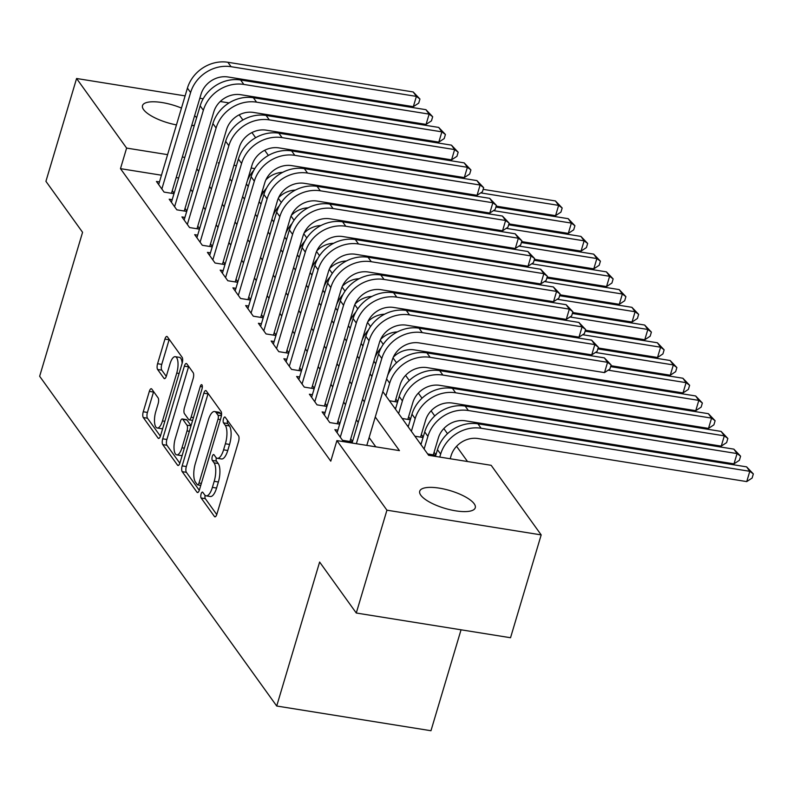 <?xml version="1.0" encoding="UTF-8"?>
<svg xmlns="http://www.w3.org/2000/svg" width="793" height="793" viewBox="0 0 793 793"><rect width="100%" height="100%" fill="white"/><g stroke="black" fill="none" stroke-linecap="round" stroke-linejoin="round"><path stroke-width="1.19" d="M201.105 493.94A3.113 1.13 -80.9 0 0 201.135 497.984L214.427 516.471A4.441 1.606 -80.9 0 0 214.923 516.828A4.441 1.606 -80.9 0 0 216.886 514.171L238.544 441.503A4.441 1.606 -80.9 0 0 238.495 435.724L225.212 417.237A3.113 1.13 -80.9 0 0 224.855 416.989A3.113 1.13 -80.9 0 0 223.487 418.843A3.113 1.13 -80.9 0 0 223.527 422.887L225.242 425.276A14.224 5.145 -80.9 0 1 225.39 443.763L223.586 449.819A14.224 5.145 -80.9 0 1 217.332 458.304A14.224 5.145 -80.9 0 1 215.736 457.174L214.011 454.786A3.113 1.13 -80.9 0 0 213.664 454.538A3.113 1.13 -80.9 0 0 212.296 456.391A3.113 1.13 -80.9 0 0 212.326 460.436L214.051 462.825A14.224 5.145 -80.9 0 1 214.199 481.311L212.395 487.368A14.224 5.145 -80.9 0 1 206.14 495.853A14.224 5.145 -80.9 0 1 204.544 494.723L202.82 492.334A3.113 1.13 -80.9 0 0 202.473 492.086A3.113 1.13 -80.9 0 0 201.105 493.94M205.09 495.338A3.113 1.13 -80.9 0 0 205.308 498.648L216.757 514.578M227.452 420.359A3.113 1.13 -80.9 0 0 227.69 423.551L229.415 425.95L225.242 425.276M216.281 457.789A3.113 1.13 -80.9 0 0 216.499 461.1L218.214 463.499L214.051 462.825M194.424 125.116A28.984 9.238 -163.4 0 1 191.628 125.75M176.452 124.897A28.984 9.238 -163.4 0 1 143.592 109.622A28.984 9.238 -163.4 0 1 142.502 105.618A28.984 9.238 -163.4 0 1 181.468 108.076M474.174 503.763A28.984 9.238 -163.4 0 1 475.265 507.778A28.984 9.238 -163.4 0 1 450.305 509.79A28.984 9.238 -163.4 0 1 420.805 495.219A28.984 9.238 -163.4 0 1 419.715 491.214A28.984 9.238 -163.4 0 1 444.675 489.192A28.984 9.238 -163.4 0 1 474.174 503.763M151.79 389.076A4.441 1.606 -80.9 0 0 151.294 388.729A4.441 1.606 -80.9 0 0 149.332 391.375L143.255 411.765A4.441 1.606 -80.9 0 0 143.305 417.544L158.065 438.083A4.441 1.606 -80.9 0 0 158.57 438.43A4.441 1.606 -80.9 0 0 160.523 435.783L182.192 363.105A4.441 1.606 -80.9 0 0 182.142 357.326L167.382 336.797A4.441 1.606 -80.9 0 0 166.877 336.44A4.441 1.606 -80.9 0 0 164.924 339.087L157.579 363.719A4.441 1.606 -80.9 0 0 157.629 369.498L163.943 378.281A4.441 1.606 -80.9 0 0 164.448 378.638A4.441 1.606 -80.9 0 0 166.401 375.991L170.039 363.779A11.895 4.302 -80.9 0 1 175.273 356.691A11.895 4.302 -80.9 0 1 176.74 373.087L162.476 420.924A11.895 4.302 -80.9 0 1 157.242 428.012A11.895 4.302 -80.9 0 1 155.775 411.617L158.154 403.647A4.441 1.606 -80.9 0 0 158.104 397.868L151.79 389.076M382.831 391.603L428.626 455.291L491.164 465.313L541.183 534.898L510.533 637.731L356.275 613.019L319.629 562.049L276.707 706.018L39.65 376.269L82.571 232.299L45.925 181.329L76.584 78.497L185.106 95.884M356.275 613.019L386.934 510.186L336.906 440.601L399.444 450.622L375.267 416.989M161.455 175.213L120.477 168.651L330.77 461.169L336.906 440.601M120.477 168.651L126.612 148.083L76.584 78.497M182.162 465.887A4.441 1.606 -80.9 0 0 182.212 471.666L196.971 492.195A4.441 1.606 -80.9 0 0 197.477 492.552A4.441 1.606 -80.9 0 0 199.43 489.896L221.098 417.227A4.441 1.606 -80.9 0 0 221.049 411.448L206.289 390.909A4.441 1.606 -80.9 0 0 205.783 390.562A4.441 1.606 -80.9 0 0 203.831 393.209L182.162 465.887L186.335 466.552A4.441 1.606 -80.9 0 0 186.385 472.331L199.301 490.302M177.523 465.134L162.763 444.605A4.441 1.606 -80.9 0 1 162.714 438.826L184.373 366.148A4.441 1.606 -80.9 0 1 186.335 363.501A4.441 1.606 -80.9 0 1 186.831 363.848L193.145 372.641A4.441 1.606 -80.9 0 1 193.195 378.42L184.412 407.889A4.441 1.606 -80.9 0 0 184.462 413.668L188.645 419.497A4.441 1.606 -80.9 0 0 189.15 419.854A4.441 1.606 -80.9 0 0 191.103 417.207L200.252 386.518A3.113 1.13 -80.9 0 1 201.62 384.664A3.113 1.13 -80.9 0 1 202.007 388.957L179.971 462.844A4.441 1.606 -80.9 0 1 178.019 465.491A4.441 1.606 -80.9 0 1 177.523 465.134L178.603 465.313M397.699 401.605L395.856 399.048M410.437 419.328L408.603 416.771M423.184 437.062L421.351 434.495M435.932 454.786L434.088 452.228M337.887 430.143L334.874 429.667L342.517 440.303L352.409 441.889M325.14 412.419L322.127 411.934L329.769 422.57L339.672 424.156M312.392 394.696L309.379 394.21L317.031 404.846L326.924 406.432M299.645 376.962L296.632 376.477L304.284 387.113L314.177 388.699M286.897 359.239L283.894 358.753L291.537 369.389L301.429 370.975M274.16 341.505L271.147 341.02L278.789 351.656L288.692 353.242M261.412 323.782L258.399 323.296L266.051 333.932L275.944 335.518M248.665 306.048L245.652 305.563L253.304 316.199L263.197 317.785M235.917 288.325L232.914 287.839L240.557 298.475L250.449 300.061M223.18 270.591L220.167 270.106L227.809 280.742L237.702 282.328M210.432 252.868L207.419 252.382L215.062 263.018L224.964 264.604M197.685 235.134L194.672 234.649L202.324 245.285L212.217 246.871M184.938 217.411L181.924 216.925L189.577 227.561L199.469 229.147M172.19 199.677L169.187 199.192L176.829 209.828L186.722 211.414M375.803 446.836L369.132 437.558M358.228 422.382L356.384 419.824M345.48 404.658L343.647 402.101M332.733 386.925L330.899 384.367M319.995 369.201L318.152 366.644M307.248 351.468L305.404 348.91M294.5 333.744L292.657 331.187M281.753 316.02L279.919 313.453M269.015 298.287L267.172 295.73M256.268 280.563L254.424 277.996M243.52 262.83L241.677 260.273M230.773 245.106L228.939 242.539M218.025 227.373L216.192 224.816M205.288 209.649L203.444 207.082M192.54 191.916L190.697 189.358M178.663 177.969L176.185 177.573M352.548 441.433L350.714 438.866M339.8 423.7L337.967 421.142M327.063 405.976L325.219 403.409M314.315 388.243L312.472 385.685M301.568 370.519L299.734 367.952M288.821 352.786L286.987 350.228M276.083 335.062L274.239 332.495M263.335 317.329L261.492 314.771M250.588 299.605L248.744 297.038M237.841 281.872L236.007 279.314M225.093 264.148L223.259 261.581M212.355 246.415L210.512 243.857M199.608 228.691L197.764 226.124M186.861 210.958L185.027 208.4M174.113 193.234L172.279 190.667M173.984 193.69L164.082 192.104L156.439 181.468L159.452 181.954M467.523 461.526L456.57 446.3M447.5 433.682L443.832 428.567M434.752 415.948L431.085 410.843M422.015 398.225L418.337 393.11M409.267 380.491L405.59 375.386M396.52 362.768L393.021 357.891M383.267 344.321L380.273 340.157M370.519 326.597L367.526 322.434M357.772 308.864L354.778 304.7M345.024 291.14L342.031 286.977M332.277 273.407L329.293 269.243M319.539 255.683L316.546 251.52M306.792 237.95L303.798 233.786M294.044 220.226L291.051 216.063M281.297 202.493L278.303 198.339M263.782 191.609L262.225 191.351M435.793 455.241L427.655 453.943M421.261 443.505L420.003 443.307M423.046 437.518L414.908 436.209M408.524 425.782L407.255 425.573M410.308 419.784L402.16 418.486M395.776 408.048L394.517 407.85M397.561 402.061L389.413 400.752M276.707 706.018L430.966 730.73L461.05 629.801M541.183 534.898L386.934 510.186M199.836 98.243L203.177 98.778M220.236 101.514L229.048 102.921M239.199 114.836L242.906 119.991M251.936 132.56L255.643 137.714M264.684 150.293L268.391 155.448M280.663 172.517L279.84 172.626M280.663 173.449L280.861 172.795M194.632 115.679A28.984 9.238 -163.4 0 1 196.624 117.731M219.215 162.912L218.323 162.773L218.987 163.685M229.891 178.861L231.734 181.419M242.638 196.585L244.472 199.142M255.376 214.318L257.219 216.876M268.123 232.042L269.967 234.599M280.871 249.775L282.714 252.333M293.618 267.499L295.452 270.056M306.366 285.232L308.199 287.79M319.103 302.956L320.947 305.513M331.851 320.689L333.694 323.247M344.598 338.413L346.442 340.97M357.346 356.146L359.179 358.704M370.093 373.87L371.927 376.427M254.791 168.612L251.143 168.037M236.423 165.678L233.935 165.271M184.799 157.401L182.311 157.004M167.591 154.645L126.612 148.083M364.354 401.823L362.52 399.256M351.616 384.09L349.772 381.532M338.869 366.366L337.025 363.799M326.121 348.633L324.287 346.075M313.374 330.909L311.54 328.342M300.636 313.176L298.792 310.618M287.889 295.452L286.045 292.895M275.141 277.719L273.298 275.161M262.394 259.995L260.56 257.438M249.646 242.261L247.812 239.704M236.909 224.538L235.065 221.981M224.161 206.804L222.318 204.247M211.414 189.081L209.58 186.524M198.666 171.347L196.833 168.79M206.14 495.853L210.314 496.517A14.224 5.145 -80.9 0 0 216.568 488.042L212.395 487.368M218.214 463.499A14.224 5.145 -80.9 0 1 218.372 481.985L216.568 488.042M217.332 458.304L221.505 458.969A14.224 5.145 -80.9 0 0 227.76 450.493L223.586 449.819M229.415 425.95A14.224 5.145 -80.9 0 1 229.564 444.437L227.76 450.493M208.133 393.477A4.441 1.606 -80.9 0 0 208.004 393.873L186.335 466.552M197.288 484.632A3.113 1.13 -80.9 0 0 197.635 484.88A3.113 1.13 -80.9 0 0 199.003 483.026L218.016 419.229A3.113 1.13 -80.9 0 0 217.986 415.185L216.172 412.657A14.224 5.145 -80.9 0 0 214.566 411.537A14.224 5.145 -80.9 0 0 208.321 420.012L195.316 463.618A14.224 5.145 -80.9 0 0 195.474 482.104L197.288 484.632M214.566 411.537L218.739 412.201A14.224 5.145 -80.9 0 1 220.345 413.331L221.525 414.977M179.842 463.241L166.927 445.269L162.763 444.605M188.675 366.416A4.441 1.606 -80.9 0 0 188.546 366.822L166.877 439.491A4.441 1.606 -80.9 0 0 166.927 445.269M175.293 438.479A11.895 4.302 -80.9 0 0 176.76 454.875A11.895 4.302 -80.9 0 0 181.984 447.787L187.009 430.926A4.441 1.606 -80.9 0 0 186.96 425.157L182.777 419.319A4.441 1.606 -80.9 0 0 182.271 418.972A4.441 1.606 -80.9 0 0 180.318 421.618L175.293 438.479M176.76 454.875L180.923 455.539A11.895 4.302 -80.9 0 0 182.241 455.232M182.271 418.972L186.444 419.636A4.441 1.606 -80.9 0 1 186.94 419.993L191.044 425.702M157.242 428.012L161.415 428.686A11.895 4.302 -80.9 0 0 162.734 428.369M182.142 363.253A11.895 4.302 -80.9 0 0 179.436 357.356L175.273 356.691M169.226 339.354A4.441 1.606 -80.9 0 0 169.097 339.761L161.752 364.384A4.441 1.606 -80.9 0 0 161.802 370.162L166.272 376.388M153.634 391.643A4.441 1.606 -80.9 0 0 153.505 392.049L147.429 412.439A4.441 1.606 -80.9 0 0 147.478 418.208L160.394 436.18M450.176 458.75L451.068 455.767A22.64 19.835 -35.7 0 1 478.04 438.539L746.738 481.589L749.801 471.3L481.113 428.25A33.97 29.757 144.3 0 0 440.65 454.092L439.758 457.075M746.619 466.869L753.35 473.927L749.801 471.3L746.619 466.869L477.921 423.819A33.97 29.757 144.3 0 0 437.458 449.661L435.456 456.391M753.35 473.927L752.121 478.04L746.738 481.589M366.802 445.388L392.208 360.141A22.64 19.835 -35.7 0 1 419.19 342.913L604.504 372.601L607.567 362.312L422.253 332.624A33.97 29.757 144.3 0 0 381.79 358.466L356.374 443.723M604.385 357.881L611.116 364.939L607.567 362.312L604.385 357.881L419.071 328.193A33.97 29.757 144.3 0 0 378.608 354.035L352.072 443.029M611.116 364.939L609.886 369.052L604.504 372.601M433.315 454.845L438.321 438.033A22.64 19.835 -35.7 0 1 465.303 420.805L733.991 463.855L737.064 453.576L468.366 410.526A33.97 29.757 144.3 0 0 427.903 436.368L424.126 449.036M733.872 449.145L740.603 456.193L737.064 453.576L733.872 449.145L465.174 406.095A33.97 29.757 144.3 0 0 424.711 431.937L420.934 444.605M740.603 456.193L739.383 460.307L733.991 463.855M420.568 437.121L425.573 420.31A22.64 19.835 -35.7 0 1 452.555 403.082L721.253 446.132L724.316 435.843L455.618 392.793A33.97 29.757 144.3 0 0 415.155 418.635L411.379 431.303M721.124 431.412L727.855 438.47L724.316 435.843L721.124 431.412L452.436 388.362A33.97 29.757 144.3 0 0 411.973 414.204L408.197 426.872M727.855 438.47L726.636 442.583L721.253 446.132M407.82 419.388L412.836 402.576A22.64 19.835 -35.7 0 1 439.808 385.348L708.506 428.398L711.569 418.119L442.871 375.069A33.97 29.757 144.3 0 0 402.408 400.911L398.631 413.579M708.387 413.688L715.117 420.736L711.569 418.119L708.387 413.688L439.689 370.638A33.97 29.757 144.3 0 0 399.226 396.48L395.449 409.148M715.117 420.736L713.888 424.85L708.506 428.398M395.073 401.664L400.088 384.853A22.64 19.835 -35.7 0 1 427.06 367.625L695.758 410.675L698.821 400.386L430.133 357.336A33.97 29.757 144.3 0 0 389.66 383.178L385.884 395.846M702.37 403.013L698.821 400.386L695.639 395.955L702.37 403.013L701.141 407.126L695.758 410.675M695.639 395.955L426.941 352.905A33.97 29.757 144.3 0 0 387.638 375.495M349.931 441.493L379.47 342.407A22.64 19.835 -35.7 0 1 406.442 325.18L591.756 354.868L594.819 344.588L409.505 314.9A33.97 29.757 144.3 0 0 369.042 340.742L340.286 437.201M591.637 340.157L598.368 347.215L594.819 344.588L591.637 340.157L406.323 310.469A33.97 29.757 144.3 0 0 365.86 336.311L337.104 432.77M598.368 347.215L597.139 351.329L591.756 354.868M337.184 423.759L366.723 324.684A22.64 19.835 -35.7 0 1 393.695 307.456L579.009 337.144L582.082 326.855L396.768 297.167A33.97 29.757 144.3 0 0 356.295 323.009L327.539 419.467M578.89 322.424L585.621 329.482L582.082 326.855L578.89 322.424L393.576 292.736A33.97 29.757 144.3 0 0 353.113 318.578L324.357 415.036M585.621 329.482L584.391 333.595L579.009 337.144M324.436 406.036L353.975 306.95A22.64 19.835 -35.7 0 1 380.957 289.723L566.271 319.41L569.334 309.131L384.02 279.443A33.97 29.757 144.3 0 0 343.557 305.285L314.801 401.744M566.143 304.7L572.873 311.758L569.334 309.131L566.143 304.7L380.828 275.012A33.97 29.757 144.3 0 0 340.366 300.854L311.609 397.313M572.873 311.758L571.654 315.872L566.271 319.41M311.699 388.302L341.228 289.227A22.64 19.835 -35.7 0 1 368.21 271.999L553.524 301.687L556.587 291.408L371.273 261.71A33.97 29.757 144.3 0 0 330.81 287.552L302.054 384.01M553.405 286.967L560.136 294.025L556.587 291.408L553.405 286.967L368.091 257.279A33.97 29.757 144.3 0 0 327.618 283.121L298.862 379.579M560.136 294.025L558.906 298.138L553.524 301.687M393.348 357.137A22.64 19.835 -35.7 0 1 414.323 349.891L683.011 392.941L686.084 382.662L608.181 370.182M689.623 385.279L686.084 382.662L682.892 378.231L689.623 385.279L688.393 389.393L683.011 392.941M682.892 378.231L610.6 366.644M381.255 347.631A33.97 29.757 144.3 0 0 374.891 357.762M298.951 370.579L328.49 271.493A22.64 19.835 -35.7 0 1 355.462 254.266L540.776 283.953L543.839 273.674L358.525 243.986A33.97 29.757 144.3 0 0 318.062 269.828L289.306 366.287M540.657 269.243L547.388 276.301L543.839 273.674L540.657 269.243L355.343 239.555A33.97 29.757 144.3 0 0 314.88 265.397L286.124 361.856M547.388 276.301L546.159 280.415L540.776 283.953M380.6 339.414A22.64 19.835 -35.7 0 1 397.352 331.91M610.888 365.702L670.273 375.218L673.336 364.929L595.434 352.449M676.875 367.555L673.336 364.929L670.144 360.498L676.875 367.555L675.656 371.669L670.273 375.218M670.144 360.498L597.863 348.92M368.507 329.908A33.97 29.757 144.3 0 0 362.143 340.038M286.204 352.845L315.743 253.77A22.64 19.835 -35.7 0 1 342.715 236.542L528.029 266.23L531.102 255.951L345.778 226.253A33.97 29.757 144.3 0 0 305.315 252.095L276.559 348.553M527.91 251.51L534.641 258.568L531.102 255.951L527.91 251.51L342.596 221.822A33.97 29.757 144.3 0 0 302.133 247.664L273.377 344.122M534.641 258.568L533.411 262.681L528.029 266.23M367.853 321.68A22.64 19.835 -35.7 0 1 384.605 314.187M598.14 347.968L657.526 357.484L660.589 347.205L582.686 334.725M664.137 349.822L660.589 347.205L657.407 342.774L664.137 349.822L662.908 353.936L657.526 357.484M657.407 342.774L585.115 331.187M355.76 312.174A33.97 29.757 144.3 0 0 349.396 322.305M273.456 335.122L302.995 236.036A22.64 19.835 -35.7 0 1 329.967 218.809L515.281 248.496L518.354 238.217L333.04 208.529A33.97 29.757 144.3 0 0 292.577 234.371L263.821 330.83M515.163 233.786L521.893 240.844L518.354 238.217L515.163 233.786L329.848 204.098A33.97 29.757 144.3 0 0 289.386 229.94L260.629 326.399M521.893 240.844L520.674 244.958L515.281 248.496M355.115 303.957A22.64 19.835 -35.7 0 1 371.867 296.453M585.393 330.245L644.778 339.761L647.841 329.472L569.939 316.992M651.39 332.098L647.841 329.472L644.659 325.041L651.39 332.098L650.161 336.212L644.778 339.761M644.659 325.041L572.368 313.463M343.012 294.451A33.97 29.757 144.3 0 0 336.658 304.581M260.709 317.388L290.248 218.313A22.64 19.835 -35.7 0 1 317.23 201.085L502.544 230.773L505.607 220.494L320.293 190.796A33.97 29.757 144.3 0 0 279.83 216.638L251.074 313.096M502.425 216.053L509.156 223.111L505.607 220.494L502.425 216.053L317.101 186.365A33.97 29.757 144.3 0 0 276.638 212.207L247.882 308.665M509.156 223.111L507.926 227.224L502.544 230.773M342.368 286.223A22.64 19.835 -35.7 0 1 359.12 278.73M572.655 312.511L632.031 322.027L635.094 311.748L557.201 299.268M638.643 314.365L635.094 311.748L631.912 307.317L638.643 314.365L637.413 318.479L632.031 322.027M631.912 307.317L559.62 295.73M330.265 276.717A33.97 29.757 144.3 0 0 323.911 286.848M247.971 299.665L277.5 200.579A22.64 19.835 -35.7 0 1 304.482 183.352L489.796 213.039L492.859 202.76L307.545 173.072A33.97 29.757 144.3 0 0 267.082 198.914L238.326 295.373M489.678 198.329L496.408 205.387L492.859 202.76L489.678 198.329L304.363 168.641A33.97 29.757 144.3 0 0 263.9 194.483L235.144 290.942M496.408 205.387L495.179 209.501L489.796 213.039M329.62 268.5A22.64 19.835 -35.7 0 1 346.372 260.996M559.908 294.788L619.283 304.304L622.356 294.015L544.454 281.535M625.895 296.641L622.356 294.015L619.164 289.584L625.895 296.641L624.676 300.755L619.283 304.304M619.164 289.584L546.883 278.006M317.527 258.994A33.97 29.757 144.3 0 0 311.163 269.124M235.224 281.931L264.763 182.856A22.64 19.835 -35.7 0 1 291.735 165.628L477.049 195.316L480.112 185.037L294.798 155.339A33.97 29.757 144.3 0 0 254.335 181.181L225.579 277.639M476.93 180.596L483.661 187.654L480.112 185.037L476.93 180.596L291.616 150.908A33.97 29.757 144.3 0 0 251.153 176.75L222.397 273.208M483.661 187.654L482.431 191.767L477.049 195.316M316.873 250.766A22.64 19.835 -35.7 0 1 333.625 243.273M547.16 277.054L606.546 286.57L609.609 276.291L531.707 263.811M613.148 278.908L609.609 276.291L606.417 271.86L613.148 278.908L611.928 283.022L606.546 286.57M606.417 271.86L534.135 260.273M304.78 241.26A33.97 29.757 144.3 0 0 298.416 251.391M222.476 264.208L252.015 165.122A22.64 19.835 -35.7 0 1 278.987 147.894L464.301 177.582L467.374 167.303L282.06 137.615A33.97 29.757 144.3 0 0 241.587 163.457L212.831 259.916M464.183 162.872L470.913 169.93L467.374 167.303L464.183 162.872L278.868 133.184A33.97 29.757 144.3 0 0 238.406 159.026L209.649 255.485M470.913 169.93L469.684 174.044L464.301 177.582M304.125 233.043A22.64 19.835 -35.7 0 1 320.878 225.539M534.413 259.331L593.798 268.847L596.861 258.558L518.959 246.078M600.41 261.184L596.861 258.558L593.679 254.127L600.41 261.184L599.181 265.298L593.798 268.847M593.679 254.127L521.388 242.549M292.032 223.537A33.97 29.757 144.3 0 0 285.668 233.667M209.729 246.474L239.268 147.399A22.64 19.835 -35.7 0 1 266.25 130.171L451.564 159.859L454.627 149.58L269.313 119.882A33.97 29.757 144.3 0 0 228.85 145.724L200.094 242.182M451.435 145.139L458.166 152.197L454.627 149.58L451.435 145.139L266.121 115.451A33.97 29.757 144.3 0 0 225.658 141.293L196.902 237.751M458.166 152.197L456.946 156.31L451.564 159.859M196.991 228.751L226.52 129.665A22.64 19.835 -35.7 0 1 253.502 112.437L438.816 142.125L441.879 131.846L256.565 102.158A33.97 29.757 144.3 0 0 216.102 128L187.346 224.459M438.698 127.415L445.428 134.473L441.879 131.846L438.698 127.415L253.383 97.727A33.97 29.757 144.3 0 0 212.911 123.569L184.154 220.028M445.428 134.473L444.199 138.587L438.816 142.125M184.244 211.017L213.783 111.942A22.64 19.835 -35.7 0 1 240.755 94.714L426.069 124.402L429.132 114.123L243.818 84.425A33.97 29.757 144.3 0 0 203.355 110.267L174.599 206.725M425.95 109.682L432.681 116.74L429.132 114.123L425.95 109.682L240.636 79.994A33.97 29.757 144.3 0 0 200.173 105.836L171.417 202.294M432.681 116.74L431.451 120.853L426.069 124.402M291.388 215.309A22.64 19.835 -35.7 0 1 308.14 207.816M521.665 241.597L581.051 251.113L584.114 240.834L506.221 228.354M587.663 243.451L584.114 240.834L580.932 236.403L587.663 243.451L586.433 247.565L581.051 251.113M580.932 236.403L508.64 224.816M279.285 205.803A33.97 29.757 144.3 0 0 272.931 215.934M278.64 197.586A22.64 19.835 -35.7 0 1 295.392 190.082M508.928 223.874L568.303 233.39L571.376 223.101L493.474 210.621M574.915 225.727L571.376 223.101L568.185 218.67L574.915 225.727L573.686 229.841L568.303 233.39M568.185 218.67L495.893 207.092M266.547 188.08A33.97 29.757 144.3 0 0 260.183 198.21M265.893 179.852A22.64 19.835 -35.7 0 1 282.645 172.359M496.18 206.14L555.566 215.656L558.629 205.377L480.727 192.897M562.168 207.994L558.629 205.377L555.437 200.946L562.168 207.994L560.948 212.108L555.566 215.656M555.437 200.946L483.155 189.358M253.8 170.346A33.97 29.757 144.3 0 0 247.436 180.477M171.496 193.294L201.035 94.208A22.64 19.835 -35.7 0 1 228.007 76.98L413.322 106.668L416.394 96.389L231.07 66.701A33.97 29.757 144.3 0 0 190.607 92.543L161.851 189.002M413.203 91.958L419.933 99.016L416.394 96.389L413.203 91.958L227.888 62.27A33.97 29.757 144.3 0 0 187.426 88.112L158.669 184.571M419.933 99.016L418.704 103.13L413.322 106.668M205.308 498.648L201.135 497.984M227.69 423.551L223.527 422.887M216.499 461.1L212.326 460.436M218.372 481.985L214.199 481.311M229.564 444.437L225.39 443.763M215.508 516.649L214.427 516.471M208.004 393.873L203.831 393.209M198.062 492.374L196.971 492.195M186.385 472.331L182.212 471.666M201.363 483.403L199.003 483.026M220.385 419.606L218.016 419.229M221.435 415.74L217.986 415.185M220.345 413.331L216.172 412.657M166.877 439.491L162.714 438.826M188.546 366.822L184.373 366.148M193.472 417.584L191.103 417.207M202.344 386.855L200.252 386.518M184.353 448.164L181.984 447.787M189.378 431.313L187.009 430.926M191.014 425.801L186.96 425.157M186.94 419.993L182.777 419.319M164.835 421.311L162.476 420.924M179.099 373.463L176.74 373.087M165.033 378.459L163.943 378.281M161.802 370.162L157.629 369.498M161.752 364.384L157.579 363.719M169.097 339.761L164.924 339.087M159.155 438.251L158.065 438.083M147.478 418.208L143.305 417.544M147.429 412.439L143.255 411.765M153.505 392.049L149.332 391.375M440.65 454.092L437.458 449.661M481.113 428.25L477.921 423.819M381.79 358.466L378.608 354.035M422.253 332.624L419.071 328.193M427.903 436.368L424.711 431.937M468.366 410.526L465.174 406.095M415.155 418.635L411.973 414.204M455.618 392.793L452.436 388.362M402.408 400.911L399.226 396.48M442.871 375.069L439.689 370.638M389.66 383.178L386.607 378.935M430.133 357.336L426.941 352.905M369.042 340.742L365.86 336.311M409.505 314.9L406.323 310.469M356.295 323.009L353.113 318.578M396.768 297.167L393.576 292.736M343.557 305.285L340.366 300.854M384.02 279.443L380.828 275.012M330.81 287.552L327.618 283.121M371.273 261.71L368.091 257.279M375.704 363.759L373.86 361.202M318.062 269.828L314.88 265.397M358.525 243.986L355.343 239.555M362.956 346.035L361.122 343.478M305.315 252.095L302.133 247.664M345.778 226.253L342.596 221.822M350.209 328.302L348.375 325.745M292.577 234.371L289.386 229.94M333.04 208.529L329.848 204.098M337.471 310.578L335.627 308.021M279.83 216.638L276.638 212.207M320.293 190.796L317.101 186.365M324.724 292.845L322.88 290.288M267.082 198.914L263.9 194.483M307.545 173.072L304.363 168.641M311.976 275.121L310.142 272.564M254.335 181.181L251.153 176.75M294.798 155.339L291.616 150.908M299.229 257.388L297.395 254.831M241.587 163.457L238.406 159.026M282.06 137.615L278.868 133.184M286.491 239.664L284.647 237.107M228.85 145.724L225.658 141.293M269.313 119.882L266.121 115.451M216.102 128L212.911 123.569M256.565 102.158L253.383 97.727M203.355 110.267L200.173 105.836M243.818 84.425L240.636 79.994M273.744 221.931L271.9 219.374M260.996 204.207L259.152 201.65M248.249 186.474L246.415 183.917M190.607 92.543L187.426 88.112M231.07 66.701L227.888 62.27M200.778 485.385L197.635 484.88M192.63 420.409L189.15 419.854"/></g></svg>
